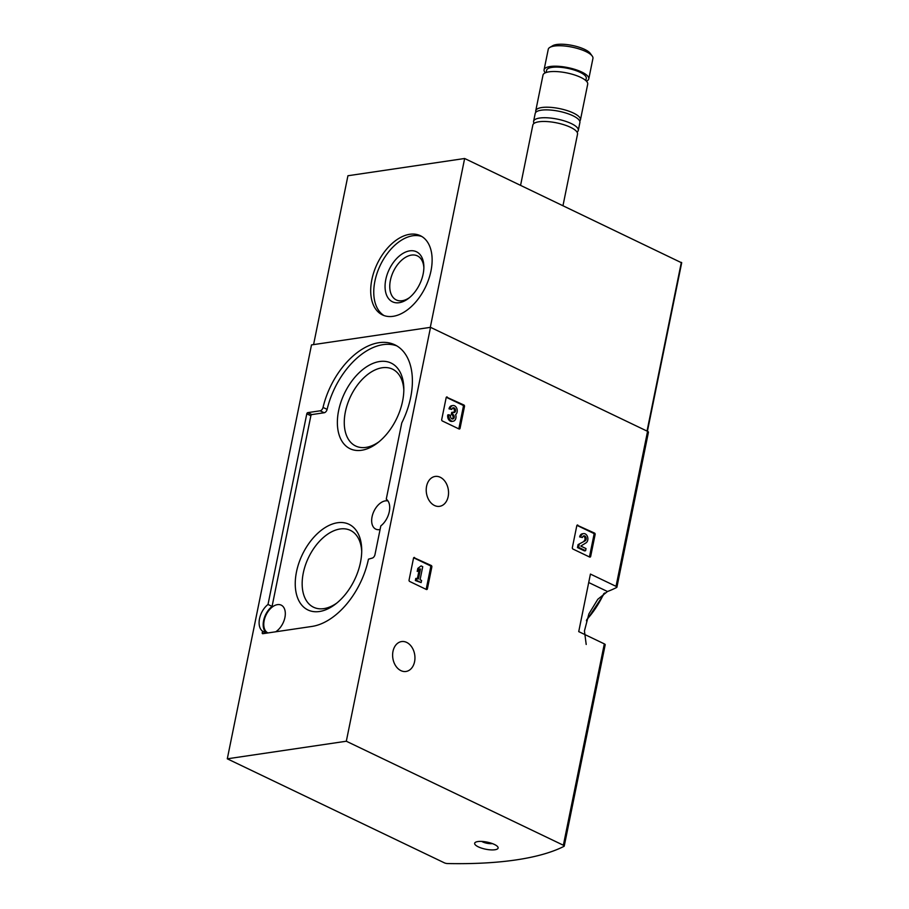 <?xml version="1.0" encoding="UTF-8"?>
<svg xmlns="http://www.w3.org/2000/svg" width="909" height="909" viewBox="0 0 909 909"><rect width="100%" height="100%" fill="white"/><g stroke="black" fill="none" stroke-linecap="round" stroke-linejoin="round"><path stroke-width="1.36" d="M227.295 758.81L444.342 862.823A2.852 0.864 -168.5 0 0 447.558 863.55A265.121 79.958 -168.5 0 0 563.989 846.347A2.852 0.864 -168.5 0 0 564.239 846.086A2.852 0.864 -168.5 0 0 563.364 845.234L346.318 741.233L430.525 327.331L311.503 344.909L227.295 758.81L346.318 741.233M586.203 644.47L584.442 630.96L588.862 613.95L597.815 599.27L607.485 591.52A265.121 79.958 -168.5 0 0 616.666 587.464A2.852 0.864 -168.5 0 0 616.904 587.203A2.852 0.864 -168.5 0 0 616.029 586.35L590.43 574.079L578.726 631.619L604.326 643.879A2.852 0.864 11.5 0 1 605.201 644.731L564.239 846.086M616.904 587.203L648.447 432.195A2.852 0.864 -168.5 0 0 647.572 431.343L430.525 327.331M577.829 525.072A1.136 0.841 -98.4 0 0 576.795 525.754L572.352 547.593A1.136 0.841 -98.4 0 0 572.943 549.047L589.646 557.047A1.136 0.841 -98.4 0 0 590.68 556.376L595.122 534.537A1.136 0.841 -98.4 0 0 594.52 533.072L577.09 525.186M414.538 557.501A1.136 0.841 -98.4 0 0 413.515 558.171L409.073 580.01A1.136 0.841 -98.4 0 0 409.664 581.465L426.366 589.475A1.136 0.841 -98.4 0 0 427.4 588.793L431.843 566.955A1.136 0.841 -98.4 0 0 431.241 565.5L413.811 557.603M447.194 396.994A1.136 0.841 -98.4 0 0 446.16 397.676L441.717 419.515A1.136 0.841 -98.4 0 0 442.319 420.969L459.022 428.968A1.136 0.841 -98.4 0 0 460.056 428.298L464.499 406.459A1.136 0.841 -98.4 0 0 463.897 405.005L446.467 397.108M434.513 505.506A15.112 11.067 81.6 0 0 439.592 506.336A15.112 11.067 81.6 0 0 448.33 489.769A15.112 11.067 81.6 0 0 435.172 476.441A15.112 11.067 81.6 0 0 426.219 489.565A15.112 11.067 81.6 0 0 434.513 505.506M400.914 670.637A15.112 11.067 81.6 0 0 405.993 671.467A15.112 11.067 81.6 0 0 414.731 654.9A15.112 11.067 81.6 0 0 401.573 641.572A15.112 11.067 81.6 0 0 392.62 654.696A15.112 11.067 81.6 0 0 400.914 670.637M307.776 412.629L320.127 410.811A3.42 2.091 115.6 0 0 323.036 407.425A65.562 40.007 115.6 0 1 394.858 344.829A65.562 40.007 115.6 0 1 401.858 422.765A1.136 0.693 115.6 0 0 401.71 423.208L386.257 499.155A16.248 9.919 115.6 0 1 389.291 511.676A16.248 9.919 115.6 0 1 380.814 525.902L374.974 554.604A3.42 2.091 115.6 0 1 372.02 558.149L368.452 559.183A65.562 40.007 115.6 0 1 311.946 626.437L262.803 633.698A1.136 0.693 115.6 0 1 262.247 632.744L262.565 631.198A16.248 9.919 115.6 0 1 259.531 618.677A16.248 9.919 115.6 0 1 268.007 604.462L306.799 413.811A1.136 0.693 115.6 0 1 307.776 412.629L311.855 414.584L324.195 412.754L320.127 410.811M478.327 846.858A11.976 3.613 -168.5 0 0 492.417 849.926A11.976 3.613 -168.5 0 0 497.746 846.813A11.976 3.613 -168.5 0 0 487.11 842.12A11.976 3.613 -168.5 0 0 475.487 842.279A11.976 3.613 -168.5 0 0 478.327 846.858M396.847 345.897A65.562 40.007 115.6 0 0 327.115 409.38A3.42 2.091 115.6 0 1 324.195 412.754M262.565 631.198L266.61 633.13A16.248 9.919 115.6 0 1 263.61 620.608A16.248 9.919 115.6 0 1 272.075 606.405L310.867 415.765A1.136 0.693 115.6 0 1 311.855 414.584M272.075 606.405L268.007 604.462M380.076 529.515A15.396 9.397 115.6 0 1 375.769 529.129A15.396 9.397 115.6 0 1 372.065 516.778A15.396 9.397 115.6 0 1 387.995 500.973M267.962 632.937A15.396 9.397 115.6 0 1 267.894 632.891A15.396 9.397 115.6 0 1 264.178 620.54A15.396 9.397 115.6 0 1 281.199 605.133A15.396 9.397 115.6 0 1 284.915 617.484A15.396 9.397 115.6 0 1 275.688 631.789M338.614 410.629A47.495 28.986 -64.4 0 0 377.644 442.865A47.495 28.986 -64.4 0 0 403.823 388.245A47.495 28.986 -64.4 0 0 374.724 362.736A47.495 28.986 -64.4 0 0 338.614 410.629M296.493 571.852A47.495 28.986 -64.4 0 0 335.535 604.087A47.495 28.986 -64.4 0 0 361.714 549.468A47.495 28.986 -64.4 0 0 332.614 523.959A47.495 28.986 -64.4 0 0 296.493 571.852M361.714 551.274A42.621 26.009 -64.4 0 0 350.385 530.367A42.621 26.009 -64.4 0 0 303.276 573.045A42.621 26.009 -64.4 0 0 313.548 607.235A42.621 26.009 -64.4 0 0 336.944 602.962M403.823 390.052A42.621 26.009 -64.4 0 0 392.495 369.145A42.621 26.009 -64.4 0 0 345.386 411.811A42.621 26.009 -64.4 0 0 355.669 446.012A42.621 26.009 -64.4 0 0 379.053 441.74M481.736 841.427A7.124 2.148 -168.5 0 0 482.509 841.848A7.124 2.148 -168.5 0 0 492.337 843.586M458.75 428.843A1.136 0.841 81.6 0 0 458.897 428.469L463.34 406.63A1.136 0.841 81.6 0 0 462.749 405.175L446.308 397.301M448.921 414.754L447.773 414.924A4.875 3.568 81.6 0 0 451.966 421.412L453.125 421.242A4.875 3.568 -98.4 0 1 448.921 414.754L450.546 415.527A2.602 1.909 -98.4 0 0 452.784 418.992A2.602 1.909 -98.4 0 0 453.773 418.401L452.614 418.572A2.272 1.67 81.6 0 0 451.864 414.709L453.012 414.549A2.272 1.67 -98.4 0 1 453.773 418.401M452.932 405.528L451.784 405.698A4.875 3.568 81.6 0 0 449.012 408.845L450.16 408.675A4.875 3.568 -98.4 0 1 452.932 405.528A4.875 3.568 -98.4 0 1 456.977 408.925A4.875 3.568 -98.4 0 1 455.625 414.629A4.875 3.568 -98.4 0 1 453.125 421.242M450.16 408.675L451.784 409.459A2.602 1.909 -98.4 0 1 453.261 407.777A2.602 1.909 -98.4 0 1 455.5 409.902A2.272 1.67 -98.4 0 1 454.205 412.538A2.272 1.67 -98.4 0 1 453.443 412.413L451.739 412.322L451.307 414.447M452.898 412.152L452.466 414.277M453.614 412.481A2.272 1.67 81.6 0 0 454.352 410.073A2.602 1.909 81.6 0 0 452.705 407.982M451.784 409.459L449.012 408.845M426.105 589.339A1.136 0.841 81.6 0 0 426.241 588.964L430.684 567.125A1.136 0.841 81.6 0 0 430.093 565.671L413.652 557.796M421.106 565.898L417.822 568.386L417.208 571.42L420.492 568.943L418.447 578.953L415.788 578.408L415.356 580.533L421.151 582.589L421.583 580.465L420.072 579.737L422.73 566.682L421.106 565.898L417.822 568.386M416.936 578.238L416.504 580.362L415.356 580.533M416.504 580.362L421.151 582.589M419.049 570.5L417.436 578.476M418.981 568.216L418.356 571.25M589.384 556.922A1.136 0.841 81.6 0 0 589.532 556.547L593.975 534.708A1.136 0.841 81.6 0 0 593.372 533.242L576.942 525.368M580.771 546.07L585.998 542.878A4.875 3.568 -98.4 0 0 587.657 537.185A4.875 3.568 -98.4 0 0 583.555 533.606L582.408 533.776A4.875 3.568 81.6 0 0 579.635 536.924L582.419 537.537A2.602 1.909 -98.4 0 1 583.896 535.856A2.602 1.909 -98.4 0 1 586.078 537.764A2.602 1.909 -98.4 0 1 585.191 540.798L578.067 544.616L577.476 547.548L584.442 550.888L585.589 550.718L586.021 548.593L580.771 546.07M579.226 544.446L578.624 547.377L577.476 547.548M578.624 547.377L585.589 550.718M585.191 540.798L578.067 544.616M584.044 540.969A2.602 1.909 81.6 0 0 585.01 538.321A2.602 1.909 81.6 0 0 583.339 536.06M582.419 537.537L579.635 536.924M580.794 536.753A4.875 3.568 -98.4 0 1 583.555 533.606M681.614 262.792L464.647 158.496L347.931 175.744L313.571 344.602M430.298 327.365L464.647 158.496M371.849 279.677A43.905 26.793 -64.4 0 0 382.439 314.9A43.905 26.793 -64.4 0 0 425.571 286.892A43.905 26.793 -64.4 0 0 420.378 235.715A43.905 26.793 -64.4 0 0 371.849 279.677M423.867 267.689A24.418 14.908 -64.4 0 0 417.39 255.883A24.418 14.908 -64.4 0 0 390.393 280.336A24.418 14.908 -64.4 0 0 396.279 299.925A24.418 14.908 -64.4 0 0 409.539 297.584M385.791 279.529A27.736 16.919 -64.4 0 0 408.584 298.357A27.736 16.919 -64.4 0 0 423.867 266.462A27.736 16.919 -64.4 0 0 406.88 251.566A27.736 16.919 -64.4 0 0 385.791 279.529M421.867 236.533A43.905 26.793 -64.4 0 0 374.906 281.142A43.905 26.793 -64.4 0 0 384.007 315.548M586.419 81.162A22.805 6.874 -168.5 0 0 588.782 78.867L592.941 58.415A22.805 6.874 -168.5 0 0 592.225 56.051L590.236 53.347A20.18 6.09 -168.5 0 0 572.306 45.45A20.18 6.09 -168.5 0 0 552.717 45.711L549.831 47.416A22.805 6.874 -168.5 0 0 548.252 49.313L544.082 69.777A22.805 6.874 -168.5 0 0 545.366 72.811M592.225 56.051A22.805 6.874 -168.5 0 0 571.966 47.12A22.805 6.874 -168.5 0 0 549.831 47.416M588.782 78.867A22.805 6.874 -168.5 0 0 567.807 67.584A22.805 6.874 -168.5 0 0 544.082 69.777M585.816 80.571L586.271 78.356A20.237 6.102 -168.5 0 0 567.648 68.334A20.237 6.102 -168.5 0 0 546.604 70.288L546.15 72.504M579.726 121.124A22.805 6.874 -168.5 0 0 580.442 119.886L587.703 84.196A22.805 6.874 -168.5 0 0 566.716 72.902A22.805 6.874 -168.5 0 0 543.003 75.106L535.742 110.796A22.805 6.874 -168.5 0 0 535.912 112.216M580.442 119.886A22.805 6.874 -168.5 0 0 559.455 108.591A22.805 6.874 -168.5 0 0 535.742 110.796M577.045 132.089A22.805 6.874 -168.5 0 0 578.294 130.407L579.897 122.545A22.805 6.874 -168.5 0 0 558.921 111.262A22.805 6.874 -168.5 0 0 535.196 113.455L533.606 121.306A22.805 6.874 -168.5 0 0 534.094 123.351M578.294 130.407A22.805 6.874 -168.5 0 0 557.319 119.113A22.805 6.874 -168.5 0 0 533.606 121.306M562.989 205.627L577.533 134.134A22.805 6.874 -168.5 0 0 556.558 122.851A22.805 6.874 -168.5 0 0 532.844 125.044L520.584 185.3M616.029 586.35L647.572 431.343M563.364 845.234L604.326 643.879M586.725 619.654A66.993 40.882 -64.4 0 0 603.826 593.577M327.115 409.38L323.036 407.425M310.867 415.765L306.799 413.811M263.905 633.539L262.247 632.744M607.485 591.52L588.714 582.533M463.897 405.005L462.749 405.175M460.056 428.298L458.897 428.469M464.499 406.459L463.34 406.63M453.012 414.549L451.864 414.709M455.5 409.902L454.352 410.073M431.241 565.5L430.093 565.671M427.4 588.793L426.241 588.964M431.843 566.955L430.684 567.125M594.52 533.072L593.372 533.242M590.68 556.376L589.532 556.547M595.122 534.537L593.975 534.708M647.026 431.082L681.352 262.349M586.385 620.745L604.712 592.975M647.413 431.264L681.705 262.69"/></g></svg>
